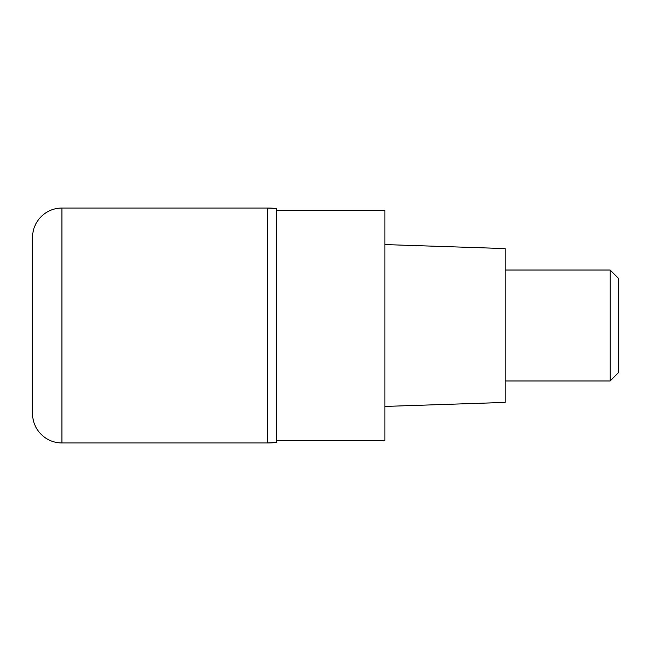 <?xml version="1.0" encoding="UTF-8"?>
<svg xmlns="http://www.w3.org/2000/svg" width="651" height="651" viewBox="0 0 651 651"><rect width="100%" height="100%" fill="white"/><g stroke="black" fill="none" stroke-linecap="round" stroke-linejoin="round"><path stroke-width="0.98" d="M267.463 208.043L61.918 208.043L61.918 442.957L267.463 442.957L267.463 208.043L267.463 442.957L276.716 442.493L276.716 208.507A92.483 92.483 -0 0 0 267.463 208.043L276.716 208.507M32.55 237.403L32.55 413.597L32.55 237.403A29.368 29.368 0 0 1 61.918 208.043M32.55 413.597A29.368 29.368 0 0 0 61.918 442.957M276.716 440.597L384.92 440.597L384.92 210.403L276.716 210.403M384.92 406.427L505.152 402.416L505.152 248.584L384.92 244.573M505.152 380.99L610.125 380.99L610.125 270.01L505.152 270.01M610.125 270.01L618.45 278.335L618.45 372.665L610.125 380.99M276.716 442.493A92.483 92.483 180 0 1 267.463 442.957L276.716 442.493"/></g></svg>
